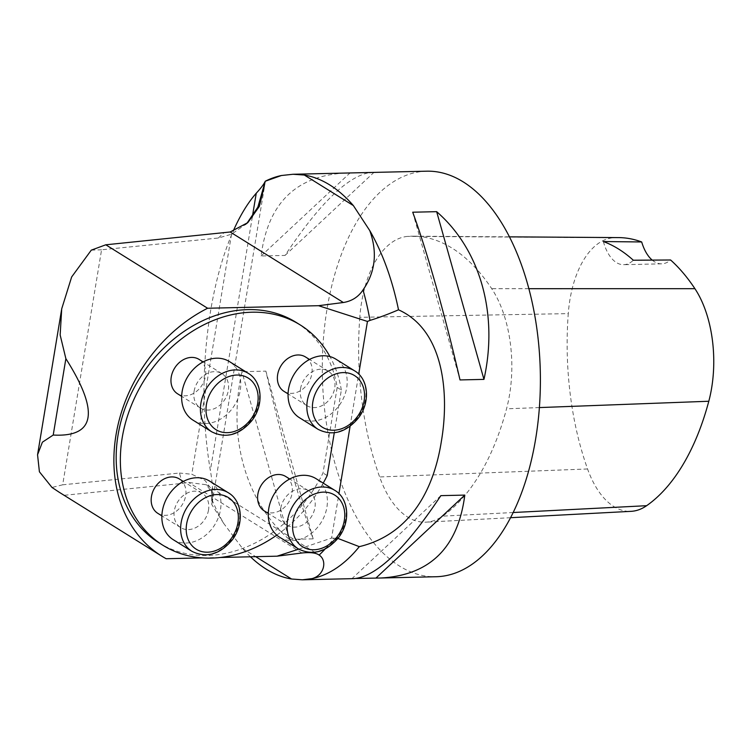 <?xml version="1.0" encoding="UTF-8"?>
<svg xmlns="http://www.w3.org/2000/svg" width="751" height="751" viewBox="0 0 751 751"><rect width="100%" height="100%" fill="white"/><g stroke="black" fill="none" stroke-linecap="round" stroke-linejoin="round"><path stroke-width="0.56" stroke-dasharray="3.75 2.82" d="M250.449 556.791A202.826 108.979 88.7 0 1 242.535 548.465L223.779 523.522A202.826 108.979 88.7 0 1 212.373 500.635C213.096 491.689 212.42 481.654 210.346 470.548C201.803 419.171 201.85 366.206 210.458 311.646C215.621 280.827 223.178 254.035 233.12 231.27M426.699 171.19A202.826 108.979 -91.3 0 0 327.042 308.971A202.826 108.979 -91.3 0 0 436.002 576.74M356.396 578.458L354.181 578.617M344.878 173.068C295.81 175.875 267.872 203.512 261.085 255.978L285.023 255.434C318.94 204.291 347.093 176.692 369.492 172.617M289.229 539.406L313.176 538.852C298.992 500.326 280.799 435.815 265.873 371.135L241.925 371.689C227.375 437.044 245.577 501.555 289.229 539.406L241.925 371.689M246.788 223.545L231.524 234.209L218.363 238.011L101.573 249.783L62.671 484.808L179.451 473.036L182.371 483.381L64.323 495.284L166.149 558.725M223.779 523.522L211.773 504.541L211.575 489.464L205.089 480.499L191.787 474.266L179.451 473.036M211.773 504.541L212.373 500.635M212.026 501.94L212.608 493.06L206.309 484.78L188.717 482.471L182.371 483.381M220.203 557.486L202.545 557.89M298.767 549.141L331.585 538.054L338.945 493.614M350.088 426.296L358.725 374.082M158.846 542.729A129.81 103.263 121.9 0 0 323.014 472.98L337.18 387.422A129.81 103.263 121.9 0 0 296.138 322.386M331.585 538.054L337.894 538.42M64.323 495.284L59.16 492.215M91.284 250.149L101.573 249.783M62.671 484.808L51.997 487.455M284.038 391.384A20.286 16.137 121.9 0 0 308.454 382.7A20.286 16.137 121.9 0 0 305.488 356.96M177.621 393.824A20.286 16.137 121.9 0 0 202.038 385.141A20.286 16.137 121.9 0 0 199.071 359.4M157.832 513.355A20.286 16.137 121.9 0 0 185.657 495.744A20.286 16.137 121.9 0 0 179.282 478.922M264.249 510.915A20.286 16.137 121.9 0 0 288.666 502.231A20.286 16.137 121.9 0 0 285.699 476.481M337.18 387.422L341.348 390.022L334.27 432.801M341.348 390.022A129.81 103.263 121.9 0 0 329.942 356.575M276.781 535.116A129.81 103.263 121.9 0 0 323.221 483.137M327.192 475.58L323.014 472.98M300.522 388.802A20.286 16.137 -58.1 0 1 328.347 371.201A20.286 16.137 -58.1 0 1 334.721 388.023A20.286 16.137 -58.1 0 1 306.896 405.624A20.286 16.137 -58.1 0 1 300.522 388.802M299.386 417.678A34.48 27.43 121.9 0 0 340.907 402.921A34.48 27.43 121.9 0 0 335.857 359.147M280.733 508.333A20.286 16.137 -58.1 0 1 308.558 490.732A20.286 16.137 -58.1 0 1 314.941 507.545A20.286 16.137 -58.1 0 1 287.107 525.156A20.286 16.137 -58.1 0 1 280.733 508.333M279.597 537.209A34.48 27.43 121.9 0 0 321.118 522.452A34.48 27.43 121.9 0 0 316.068 478.678M208.525 509.995A20.286 16.137 -58.1 0 1 180.691 527.596A20.286 16.137 -58.1 0 1 177.724 501.846A20.286 16.137 -58.1 0 1 202.15 493.172A20.286 16.137 -58.1 0 1 208.525 509.995M173.19 539.65A34.48 27.43 121.9 0 0 214.702 524.893A34.48 27.43 121.9 0 0 209.651 481.119M194.105 391.252A20.286 16.137 -58.1 0 1 221.93 373.641A20.286 16.137 -58.1 0 1 228.313 390.464A20.286 16.137 -58.1 0 1 200.479 408.065A20.286 16.137 -58.1 0 1 194.105 391.252M192.969 420.119A34.48 27.43 121.9 0 0 234.49 405.362A34.48 27.43 121.9 0 0 229.44 361.588M359.795 317.307A227.168 122.056 -91.3 0 0 379.63 476.96A97.358 52.307 -91.3 0 0 426.042 522.161A97.358 52.307 -91.3 0 0 442.639 516.134A227.168 122.056 -91.3 0 0 506.54 408.807A97.358 52.307 -91.3 0 0 491.727 288.694A227.168 122.056 -91.3 0 0 413.257 236.189A227.168 122.056 -91.3 0 0 407.981 236.368A97.358 52.307 -91.3 0 0 359.795 317.307L568.272 313.627A221.047 118.771 -91.3 0 0 587.573 468.981A91.237 49.022 -91.3 0 0 631.075 511.337M618.561 237.598A221.047 118.771 -91.3 0 0 613.436 237.767A91.237 49.022 -91.3 0 0 568.272 313.627M652.215 260.109A40.563 21.798 -91.3 0 0 661.669 263.826A40.563 21.798 -91.3 0 0 670.596 259.987M603.363 241.55A40.563 21.798 -91.3 0 0 623.696 264.699A40.563 21.798 -91.3 0 0 633.309 260.231M285.023 255.434L373.82 172.514M261.085 255.978L349.882 173.068M313.176 538.852L265.873 371.135M440.856 495.641L352.059 578.552M412.712 212.214L460.016 379.931M231.524 234.209L191.787 474.266M252.317 216.973L210.346 470.548M301.902 552.999L188.717 482.471M242.535 548.465L255.706 556.669M325.042 549.084A197.86 106.313 -91.3 0 0 333.932 538.185M218.363 238.011L223.836 232.894M354.632 370.853A34.48 27.43 -58.1 0 1 359.682 414.618A34.48 27.43 -58.1 0 1 318.161 429.375M334.843 490.375A34.48 27.43 -58.1 0 1 339.893 534.149A34.48 27.43 -58.1 0 1 298.372 548.906M228.426 492.816A34.48 27.43 -58.1 0 1 233.477 536.59A34.48 27.43 -58.1 0 1 191.965 551.347M248.215 373.294A34.48 27.43 -58.1 0 1 253.265 417.058A34.48 27.43 -58.1 0 1 211.744 431.816M587.573 468.981L379.63 476.96M513.196 512.52L442.639 516.134M539.387 407.577L506.54 408.807M528.845 288.694L491.727 288.694M613.436 237.767L407.981 236.368M293.575 174.251L293.087 174.26M265.328 181.489L212.129 502.832M206.318 484.78L318.856 554.905M61.713 308.821L61.535 309.928M37.653 454.177L37.55 454.768M211.594 489.455L212.617 493.06M245.464 224.831L247.877 222.587M328.347 371.201L309.525 359.466M306.896 405.624L288.074 393.899M308.558 490.732L289.736 478.997M287.107 525.156L268.285 513.421M202.15 493.172L183.319 481.438M180.691 527.596L161.869 515.871M221.93 373.641L203.108 361.907M200.479 408.065L181.658 396.34M510.586 517.702L426.042 522.161M509.413 236.847L413.257 236.189M661.669 263.826L623.696 264.699"/><path stroke-width="1.13" d="M302.841 579.791L354.181 578.617C376.673 576.421 405.568 548.765 440.856 495.641L464.803 495.097C458.007 547.563 430.079 575.191 381.01 577.998L436.002 576.74A202.826 108.979 -91.3 0 0 540.298 371.463A202.826 108.979 -91.3 0 0 426.699 171.19L293.575 174.251M233.12 231.27C240.095 215.509 247.802 202.826 256.26 193.214C261.029 188.003 264.033 184.014 265.253 181.235A202.826 108.979 88.7 0 1 281.4 175.518L293.087 174.26L304.352 175.049A202.826 108.979 88.7 0 1 353.374 205.586L304.352 175.049M337.894 538.42L359.297 546.653C411.745 534.092 434.172 487.493 441.4 441.137C448.967 397.016 445.531 330.956 398.509 309.806A202.826 108.979 88.7 0 0 369.764 230.585L353.374 205.586M359.297 546.653A202.826 108.979 88.7 0 1 312.153 578.589L302.39 579.81L291.557 579.012A202.826 108.979 88.7 0 1 250.449 556.791M381.01 577.998L356.396 578.458M369.492 172.617L371.698 172.458M412.712 212.214L436.65 211.669C480.311 249.52 498.504 314.031 483.954 379.386L460.016 379.931C445.09 315.251 426.897 250.74 412.712 212.214M246.788 223.545L257.846 207.163L265.253 181.235L281.4 175.518M369.764 230.585C377.612 252.449 375.359 272.228 363.015 289.924C358.415 296.936 351.862 301.132 343.367 302.512L318.537 305.695L207.614 308.248A146.032 116.17 121.9 0 0 116.499 432.172A146.032 116.17 121.9 0 0 161.887 556.228A146.032 116.17 121.9 0 0 166.149 558.725L202.545 557.89M59.16 492.215L51.997 487.455L39.409 471.788L37.55 454.768L42.394 442.189L53.218 435.045C95.358 437.317 99.573 411.848 65.872 358.659L60.155 335.002L61.713 308.821L71.655 276.959L91.284 250.149L105.797 244.798L230.181 231.993L247.868 222.578L259.33 206.412L264.361 185.788M105.797 244.798L207.614 308.248M220.203 557.486L277.063 556.181L301.902 552.999C310.313 552.126 316.058 552.82 319.119 555.073C327.098 560.03 324.826 575.031 312.153 578.589M318.856 554.905L319.119 555.073A197.86 106.313 -91.3 0 0 325.042 549.084M338.945 493.614L350.088 426.296M358.725 374.082L367.446 321.447L318.537 305.695M277.063 556.181L298.767 549.141M329.942 356.575A129.81 103.263 121.9 0 0 300.306 324.986L296.138 322.386A129.81 103.263 121.9 0 0 139.846 377.941A129.81 103.263 121.9 0 0 158.846 542.729L163.014 545.329A129.81 103.263 121.9 0 0 276.781 535.116M398.509 309.806C387.723 314.406 378.213 317.936 369.99 320.395L367.446 321.447M309.525 359.466L305.488 356.96A20.286 16.137 121.9 0 0 277.663 374.561A20.286 16.137 121.9 0 0 284.038 391.384L288.074 393.899M203.108 361.907L199.071 359.4A20.286 16.137 121.9 0 0 171.247 377.002A20.286 16.137 121.9 0 0 177.621 393.824L181.658 396.34M183.319 481.438L179.282 478.922A20.286 16.137 121.9 0 0 151.458 496.533A20.286 16.137 121.9 0 0 157.832 513.355L161.869 515.871M289.736 478.997L285.699 476.481A20.286 16.137 121.9 0 0 257.875 494.092A20.286 16.137 121.9 0 0 264.249 510.915L268.285 513.421M334.27 432.801L327.192 475.58A129.81 103.263 121.9 0 1 323.221 483.137M300.306 324.986A129.81 103.263 121.9 0 0 144.023 380.541A129.81 103.263 121.9 0 0 163.014 545.329M354.632 370.853L335.857 359.147A34.48 27.43 121.9 0 0 323.033 355.758A34.48 27.43 121.9 0 0 290.675 381.292A34.48 27.43 121.9 0 0 299.386 417.678L318.161 429.375A34.48 27.43 -58.1 0 1 307.328 400.781A34.48 27.43 -58.1 0 1 341.808 367.455A34.48 27.43 -58.1 0 1 354.632 370.853C369.088 379.217 370.431 403.24 357.945 418.57C345.573 432.717 332.317 436.322 318.161 429.375M334.843 490.375L316.068 478.678A34.48 27.43 121.9 0 0 303.244 475.289A34.48 27.43 121.9 0 0 270.886 500.814A34.48 27.43 121.9 0 0 279.597 537.209L298.372 548.906A34.48 27.43 -58.1 0 1 287.539 520.312A34.48 27.43 -58.1 0 1 322.019 486.986A34.48 27.43 -58.1 0 1 334.843 490.375C349.299 498.748 350.642 522.771 338.157 538.091C325.793 552.248 312.529 555.843 298.372 548.906M228.426 492.816L209.651 481.119A34.48 27.43 121.9 0 0 196.828 477.73A34.48 27.43 121.9 0 0 164.469 503.264A34.48 27.43 121.9 0 0 173.19 539.65L191.965 551.347A34.48 27.43 -58.1 0 1 181.122 522.752A34.48 27.43 -58.1 0 1 215.603 489.427A34.48 27.43 -58.1 0 1 228.426 492.816C242.883 501.189 244.225 525.212 231.74 540.532C219.376 554.689 206.112 558.293 191.965 551.347M248.215 373.294L229.44 361.588A34.48 27.43 121.9 0 0 216.617 358.199A34.48 27.43 121.9 0 0 184.258 383.733A34.48 27.43 121.9 0 0 192.969 420.119L211.744 431.816A34.48 27.43 -58.1 0 1 200.911 403.221A34.48 27.43 -58.1 0 1 235.392 369.896A34.48 27.43 -58.1 0 1 248.215 373.294C262.672 381.658 264.014 405.681 251.529 421.011C239.165 435.158 225.901 438.762 211.744 431.816M510.586 517.702L631.075 511.337A91.237 49.022 -91.3 0 0 646.63 505.695A221.047 118.771 -91.3 0 0 708.803 401.25A91.237 49.022 -91.3 0 0 694.919 288.684A221.047 118.771 -91.3 0 0 670.596 259.987L633.309 260.231A222.183 119.381 88.7 0 0 603.363 241.55L641.692 241.963A221.047 118.771 -91.3 0 0 618.561 237.598L509.413 236.847M641.692 241.963A40.563 21.798 -91.3 0 0 652.215 260.109M464.803 495.097L376.007 578.007M436.65 211.669L483.954 379.386M256.26 193.214L252.317 216.973M230.181 231.993L343.367 302.512M255.706 556.669L291.557 579.012M369.99 320.395A197.86 106.313 -91.3 0 0 363.015 289.924M65.872 358.659L53.218 435.045M312.829 402.001A30.425 24.201 121.9 0 0 347.178 426.07A30.425 24.201 121.9 0 0 355.439 376.167A30.425 24.201 121.9 0 0 312.829 402.001M293.04 521.532A30.425 24.201 121.9 0 0 327.389 545.601A30.425 24.201 121.9 0 0 335.65 495.698A30.425 24.201 121.9 0 0 293.04 521.532M186.633 523.973A30.425 24.201 121.9 0 0 220.972 548.042A30.425 24.201 121.9 0 0 229.243 498.138A30.425 24.201 121.9 0 0 186.633 523.973M206.422 404.442A30.425 24.201 121.9 0 0 240.761 428.511A30.425 24.201 121.9 0 0 249.022 378.607A30.425 24.201 121.9 0 0 206.422 404.442M646.63 505.695L513.196 512.52M708.803 401.25L539.387 407.577M694.919 288.684L528.845 288.694M59.066 492.158L161.887 556.228M61.535 309.928L37.653 454.177"/></g></svg>
